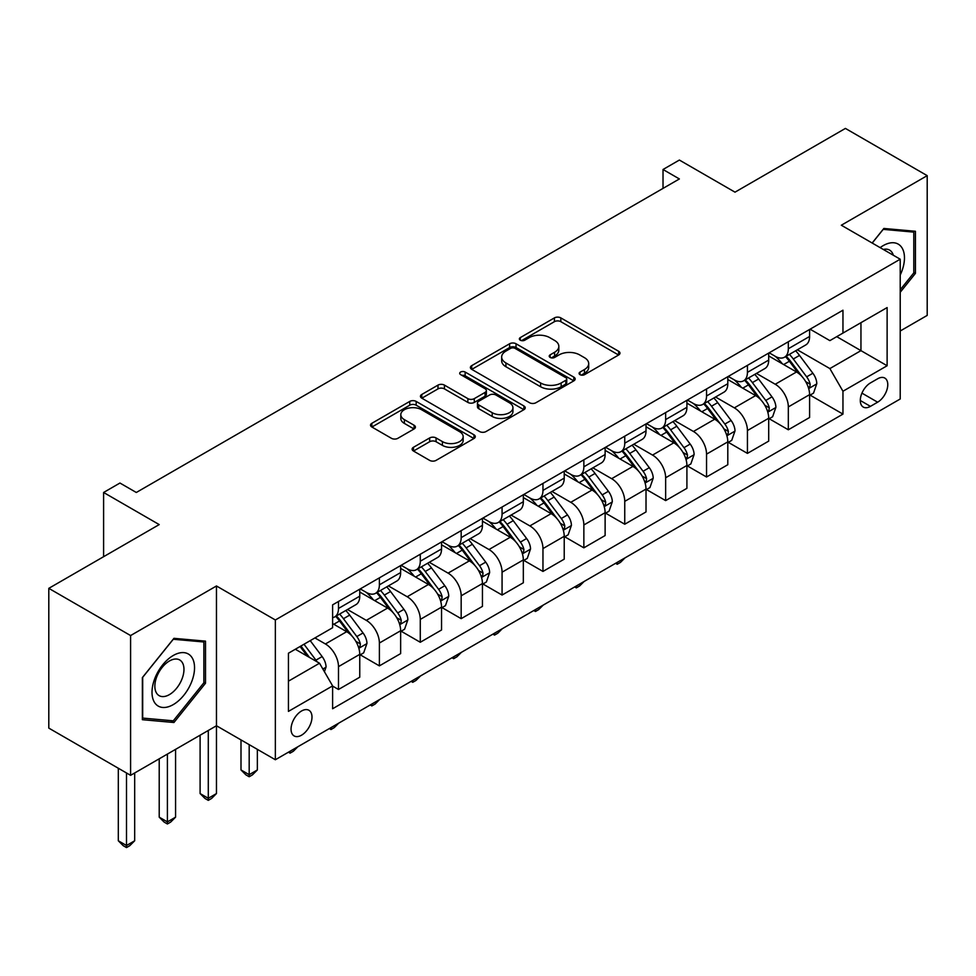 <?xml version="1.0" encoding="UTF-8"?>
<svg xmlns="http://www.w3.org/2000/svg" width="976" height="976" viewBox="0 0 976 976"><rect width="100%" height="100%" fill="white"/><g stroke="black" fill="none" stroke-linecap="round" stroke-linejoin="round"><path stroke-width="1.46" d="M580.025 374.674A3.184 1.83 0 0 0 584.514 374.674L618.638 354.983A4.538 2.623 0 0 0 619.967 353.129A4.538 2.623 0 0 0 618.638 351.275L560.834 317.895A4.538 2.623 0 0 0 554.417 317.895L520.293 337.598A3.184 1.83 0 0 0 519.366 338.892A3.184 1.83 0 0 0 520.293 340.197A3.184 1.83 0 0 0 524.783 340.197L529.199 337.647A14.53 8.394 0 0 1 549.756 337.647L554.575 340.429A14.53 8.394 0 0 1 558.833 346.358A14.53 8.394 0 0 1 554.575 352.287L550.159 354.837A3.184 1.83 0 0 0 549.232 356.142A3.184 1.83 0 0 0 550.159 357.436A3.184 1.83 0 0 0 554.649 357.436L559.065 354.886A14.53 8.394 0 0 1 579.622 354.886L584.441 357.667A14.53 8.394 0 0 1 588.699 363.597A14.53 8.394 0 0 1 584.441 369.538L580.025 372.088A3.184 1.83 0 0 0 579.085 373.381A3.184 1.83 0 0 0 580.025 374.674L580.025 372.088M301.523 735.196A14.811 8.552 120 0 0 311.198 722.142A14.811 8.552 120 0 0 308.928 710.284A14.811 8.552 120 0 0 301.523 711.016A14.811 8.552 120 0 0 291.848 724.058A14.811 8.552 120 0 0 294.118 735.928A14.811 8.552 120 0 0 301.523 735.196M413.446 447.301A4.538 2.623 0 0 0 412.116 449.155A4.538 2.623 0 0 0 413.446 451.01L429.66 460.379A4.538 2.623 0 0 0 436.077 460.379L473.97 438.505A4.538 2.623 0 0 0 475.3 436.65A4.538 2.623 0 0 0 473.97 434.796L416.166 401.417A4.538 2.623 0 0 0 409.749 401.417L371.856 423.303A4.538 2.623 0 0 0 370.526 425.158A4.538 2.623 0 0 0 371.856 427L391.449 438.309A4.538 2.623 0 0 0 397.866 438.309L414.08 428.952A4.538 2.623 0 0 0 415.41 427.098A4.538 2.623 0 0 0 414.08 425.243L404.369 419.631A12.151 7.015 0 0 1 400.807 414.678A12.151 7.015 0 0 1 408.31 408.2A12.151 7.015 0 0 1 421.547 409.713L459.598 431.685A12.151 7.015 0 0 1 463.161 436.65A12.151 7.015 0 0 1 455.658 443.128A12.151 7.015 0 0 1 442.421 441.603L436.077 437.943A4.538 2.623 0 0 0 429.66 437.943L413.446 447.301L413.446 451.01M900.214 330.998L927.2 315.407L927.2 175.643L845.411 128.417L735.001 192.162L679.381 160.052L663.021 169.495L679.381 178.95L136.311 492.477L119.95 483.035L103.602 492.477L103.602 556.698M130.589 635.559L130.589 775.334L216.465 725.754L216.465 585.978L130.589 635.559L48.8 588.345L159.21 524.588L103.602 492.477M216.465 585.978L275.354 619.98L900.214 259.213L900.214 398.989L275.354 759.743L275.354 619.98M927.2 175.643L841.324 225.224L900.214 259.213M529.529 402.722A4.538 2.623 0 0 0 535.946 402.722L573.839 380.847A4.538 2.623 0 0 0 575.169 378.993A4.538 2.623 0 0 0 573.839 377.139L516.036 343.759A4.538 2.623 0 0 0 509.618 343.759L471.725 365.634A4.538 2.623 0 0 0 470.395 367.488A4.538 2.623 0 0 0 471.725 369.343L529.529 402.722M461.916 375.37A3.184 1.83 0 0 1 465.137 375.809L465.137 372.039L523.905 405.967A4.538 2.623 0 0 1 525.234 407.822A4.538 2.623 0 0 1 523.905 409.676L486.011 431.551A4.538 2.623 0 0 1 479.594 431.551L421.791 398.171L421.791 394.463A4.538 2.623 0 0 0 420.461 396.317A4.538 2.623 0 0 0 421.791 398.171M421.791 394.463L438.004 385.105A4.538 2.623 0 0 1 444.434 385.105L467.87 398.635A4.538 2.623 0 0 0 474.287 398.635L485.048 392.425A4.538 2.623 0 0 0 486.377 390.571A4.538 2.623 0 0 0 485.048 388.716L460.648 374.625A3.184 1.83 0 0 1 459.708 373.332A3.184 1.83 0 0 1 461.672 371.636A3.184 1.83 0 0 1 465.137 372.039M130.589 775.334L48.8 728.108L48.8 588.345M877.631 378.786L870.433 382.934A14.347 8.284 120 0 0 861.064 395.573A14.347 8.284 120 0 0 863.272 407.065A14.347 8.284 120 0 0 870.433 406.358L877.631 402.197A14.347 8.284 120 0 0 887.001 389.558A14.347 8.284 120 0 0 884.805 378.066A14.347 8.284 120 0 0 877.631 378.786M810.08 329.193L829.868 340.624L842.959 333.072L842.959 310.209L332.609 604.864L332.609 627.727L288.432 653.225L288.432 711.394L332.609 685.896L332.609 708.747L842.959 414.105L842.959 391.242L829.868 368.574L797.343 349.798M842.959 333.072L887.123 307.574L887.123 365.744L842.959 391.242M208.291 730.475L208.291 798.283L216.465 793.561L216.465 725.754L275.354 759.743M663.021 169.495L663.021 188.392M836.737 336.659L860.954 350.64L860.954 322.678L887.123 307.574M829.868 368.574L860.954 350.64L887.123 365.744M288.432 681.175L319.518 663.229L295.313 649.247M332.609 686.091L338.489 689.483L338.489 666.632A18.507 10.687 -120 0 0 325.411 643.965L314.931 637.926M338.489 689.483L359.754 677.21L359.754 654.359A18.507 10.687 -120 0 0 346.675 631.692L332.609 623.566M360.242 654.823L379.383 665.876L379.383 643.025A18.507 10.687 -120 0 0 366.305 620.358L347.505 609.512M379.383 665.876L400.648 653.603L400.648 630.74A18.507 10.687 -120 0 0 387.57 608.072L359.754 592.029M401.136 631.216L420.278 642.269L420.278 619.406A18.507 10.687 -120 0 0 407.199 596.751L388.399 585.893M420.278 642.269L441.542 629.984L441.542 607.133A18.507 10.687 -120 0 0 428.464 584.465L400.648 568.41M442.03 607.609L461.172 618.65L461.172 595.799A18.507 10.687 -120 0 0 448.082 573.132L429.294 562.286M461.172 618.65L482.437 606.377L482.437 583.526A18.507 10.687 -120 0 0 469.358 560.858L441.542 544.803M482.925 584.002L502.067 595.043L502.067 572.192A18.507 10.687 -120 0 0 488.976 549.525L470.188 538.679M502.067 595.043L523.331 582.77L523.331 559.919A18.507 10.687 -120 0 0 510.241 537.251L482.437 521.196M523.819 560.383L542.961 571.436L542.961 548.585A18.507 10.687 -120 0 0 529.87 525.918L511.082 515.072M542.961 571.436L564.226 559.163L564.226 536.3A18.507 10.687 -120 0 0 551.135 513.644L523.331 497.589M564.714 536.776L583.855 547.829L583.855 524.966A18.507 10.687 -120 0 0 570.765 502.311L551.977 491.453M583.855 547.829L605.12 535.543L605.12 512.693A18.507 10.687 -120 0 0 592.029 490.025L564.226 473.97M605.608 513.169L624.75 524.222L624.75 501.359A18.507 10.687 -120 0 0 611.659 478.691L592.871 467.846M624.75 524.222L646.014 511.936L646.014 489.086A18.507 10.687 -120 0 0 632.924 466.418L605.12 450.363M646.502 489.562L665.644 500.603L665.644 477.752A18.507 10.687 -120 0 0 652.554 455.084L633.766 444.239M665.644 500.603L686.909 488.329L686.909 465.479A18.507 10.687 -120 0 0 673.818 442.811L646.014 426.756M687.397 465.942L706.539 476.996L706.539 454.145A18.507 10.687 -120 0 0 693.448 431.477L674.66 420.632M706.539 476.996L727.803 464.722L727.803 441.86A18.507 10.687 -120 0 0 714.713 419.204L686.909 403.149M728.291 442.335L747.433 453.389L747.433 430.538A18.507 10.687 -120 0 0 734.342 407.87L715.554 397.025M747.433 453.389L768.698 441.115L768.698 418.253A18.507 10.687 -120 0 0 755.607 395.585L727.803 379.53M769.186 418.728L788.327 429.782L788.327 406.919A18.507 10.687 -120 0 0 775.237 384.251L756.449 373.405M788.327 429.782L809.592 417.496L809.592 394.646A18.507 10.687 -120 0 0 796.501 371.978L768.698 355.923M769.186 352.812L775.237 356.301A18.507 10.687 -120 0 0 784.497 357.216A18.507 10.687 -120 0 0 788.327 348.749L788.327 341.759M728.291 376.419L734.342 379.908A18.507 10.687 -120 0 0 743.602 380.823A18.507 10.687 -120 0 0 747.433 372.356L747.433 365.366M687.397 400.026L693.448 403.527A18.507 10.687 -120 0 0 702.708 404.442A18.507 10.687 -120 0 0 706.539 395.963L706.539 388.973M646.502 423.633L652.554 427.134A18.507 10.687 -120 0 0 661.813 428.049A18.507 10.687 -120 0 0 665.644 419.582L665.644 412.592M605.608 447.252L611.659 450.741A18.507 10.687 -120 0 0 620.919 451.656A18.507 10.687 -120 0 0 624.75 443.189L624.75 436.199M564.714 470.859L570.765 474.348A18.507 10.687 -120 0 0 580.025 475.263A18.507 10.687 -120 0 0 583.855 466.796L583.855 459.806M523.819 494.466L529.87 497.967A18.507 10.687 -120 0 0 539.13 498.882A18.507 10.687 -120 0 0 542.961 490.403L542.961 483.413M482.925 518.073L488.976 521.574A18.507 10.687 -120 0 0 498.236 522.489A18.507 10.687 -120 0 0 502.067 514.01L502.067 507.032M442.03 541.692L448.082 545.181A18.507 10.687 -120 0 0 457.341 546.096A18.507 10.687 -120 0 0 461.172 537.63L461.172 530.639M401.136 565.299L407.199 568.788A18.507 10.687 -120 0 0 416.447 569.703A18.507 10.687 -120 0 0 420.278 561.237L420.278 554.246M360.242 588.906L366.305 592.395A18.507 10.687 -120 0 0 375.553 593.323A18.507 10.687 -120 0 0 379.383 584.844L379.383 577.853M810.08 395.121L842.959 414.105M784.497 357.216L805.761 344.943A18.507 10.687 -120 0 0 809.592 336.464L809.592 329.485M743.602 380.823L764.867 368.55A18.507 10.687 -120 0 0 768.698 360.083L768.698 353.092M702.708 404.442L723.972 392.157A18.507 10.687 -120 0 0 727.803 383.69L727.803 376.699M661.813 428.049L683.078 415.776A18.507 10.687 -120 0 0 686.909 407.297L686.909 400.306M620.919 451.656L642.184 439.383A18.507 10.687 -120 0 0 646.014 430.904L646.014 423.926M580.025 475.263L601.289 462.99A18.507 10.687 -120 0 0 605.12 454.523L605.12 447.533M539.13 498.882L560.395 486.597A18.507 10.687 -120 0 0 564.226 478.13L564.226 471.14M498.236 522.489L519.5 510.216A18.507 10.687 -120 0 0 523.331 501.737L523.331 494.747M457.341 546.096L478.606 533.823A18.507 10.687 -120 0 0 482.437 525.344L482.437 518.366M416.447 569.703L437.712 557.43A18.507 10.687 -120 0 0 441.542 548.963L441.542 541.973M375.553 593.323L396.817 581.037A18.507 10.687 -120 0 0 400.648 572.57L400.648 565.58M332.609 617.674A18.507 10.687 -120 0 0 334.658 616.93L355.923 604.644A18.507 10.687 -120 0 0 359.754 596.177L359.754 589.187M334.658 616.93A18.507 10.687 -120 0 0 338.489 608.451L338.489 601.472M319.518 663.229L332.609 685.896M900.214 292.3L915.427 273.365L915.427 231.275L883.853 228.457L872.154 243.012M142.362 719.69L173.935 722.508L205.509 683.237L205.509 641.147L173.935 638.328L142.362 677.6L142.362 719.69M913.792 272.426L915.427 273.365M203.874 682.297L205.509 683.237M170.605 720.581L173.935 722.508M581.293 375.126L584.441 373.308A14.53 8.394 0 0 0 588.699 367.379L588.699 363.597M558.833 346.358L558.833 350.14A14.53 8.394 0 0 1 554.575 356.069L551.428 357.887M618.577 355.02L560.834 321.677A4.538 2.623 0 0 0 554.417 321.677L521.562 340.636M573.778 380.872L516.036 347.541A4.538 2.623 0 0 0 509.618 347.541L471.786 369.379M565.812 380.286A3.184 1.83 0 0 0 566.739 378.993A3.184 1.83 0 0 0 565.812 377.688L515.072 348.395A3.184 1.83 0 0 0 510.582 348.395L505.922 351.092A14.53 8.394 0 0 0 501.664 357.021A14.53 8.394 0 0 0 505.922 362.95L540.606 382.97A14.53 8.394 0 0 0 561.151 382.97L565.812 380.286L565.812 384.068A3.184 1.83 0 0 0 566.739 382.763L566.739 378.993M501.664 357.021L501.664 360.791A14.53 8.394 0 0 0 505.922 366.732L505.922 362.95M565.812 384.068L561.151 386.752A14.53 8.394 0 0 1 540.606 386.752L505.922 366.732M421.852 398.208L438.004 388.887L438.004 385.105M486.377 390.571L486.377 394.353A4.538 2.623 0 0 1 485.048 396.207L474.287 402.417A4.538 2.623 0 0 1 467.87 402.417L444.434 388.887A4.538 2.623 0 0 0 438.004 388.887M465.137 375.809L523.844 409.7M492.197 412.689A12.151 7.015 0 0 0 505.434 414.202A12.151 7.015 0 0 0 512.937 407.724A12.151 7.015 0 0 0 509.374 402.771L495.967 395.024A4.538 2.623 0 0 0 489.549 395.024L478.789 401.234A4.538 2.623 0 0 0 477.459 403.088A4.538 2.623 0 0 0 478.789 404.942L492.197 412.689L492.197 416.459A12.151 7.015 0 0 0 505.434 417.984A12.151 7.015 0 0 0 512.937 411.506L512.937 407.724M477.459 403.088L477.459 406.87A4.538 2.623 0 0 0 478.789 408.724L478.789 404.942M492.197 416.459L478.789 408.724M463.161 436.65L463.161 440.42A12.151 7.015 0 0 1 455.658 446.898A12.151 7.015 0 0 1 442.421 445.385L436.077 441.725A4.538 2.623 0 0 0 429.66 441.725L413.495 451.046M400.807 414.678L400.807 418.46A12.151 7.015 0 0 0 404.369 423.413L404.369 419.631M414.019 428.989L404.369 423.413M473.909 438.541L416.166 405.199A4.538 2.623 0 0 0 409.749 405.199L371.917 427.037M809.592 395.402L813.52 393.133L816.79 383.69A12.261 7.076 -120 0 0 812.874 373.247L799.503 355.41A35.392 20.435 -120 0 0 795.647 350.774M782.349 363.804A35.392 20.435 -120 0 0 775.103 356.228M808.47 387.887L809.897 386.35L810.165 384.215A12.261 7.076 -120 0 0 806.652 376.834L793.293 358.997A35.392 20.435 -120 0 0 789.425 354.373M786.131 356.277A29.378 16.958 60 0 1 790.963 361.754L802.272 376.858M785.497 356.63A35.392 20.435 60 0 1 789.364 361.266L798.246 373.125M624.969 557.906L620.492 562.371L617.222 564.262L615.588 563.311M617.222 562.371L617.222 564.262M768.698 419.009L772.626 416.74L775.896 407.297A12.261 7.076 -120 0 0 771.979 396.854L758.608 379.017A35.392 20.435 -120 0 0 754.753 374.394M741.455 387.423A35.392 20.435 -120 0 0 734.208 379.835M767.575 411.506L769.003 409.957L769.271 407.822A12.261 7.076 -120 0 0 765.757 400.453L752.398 382.604A35.392 20.435 -120 0 0 748.531 377.98M745.237 379.884A29.378 16.958 60 0 1 750.068 385.361L761.378 400.465M744.603 380.25A35.392 20.435 60 0 1 748.47 384.873L757.352 396.732M584.075 581.513L579.598 585.978L576.328 587.869L574.693 586.93M576.328 585.978L576.328 587.869M727.803 442.616L731.732 440.359L735.001 430.904A12.261 7.076 -120 0 0 731.085 420.473L717.714 402.624A35.392 20.435 -120 0 0 713.859 398.001M700.561 411.03A35.392 20.435 -120 0 0 693.314 403.442M726.681 435.113L728.108 433.576L728.377 431.429A12.261 7.076 -120 0 0 724.863 424.06L711.504 406.211A35.392 20.435 -120 0 0 707.637 401.587M704.343 403.491A29.378 16.958 60 0 1 709.174 408.968L720.483 424.072M703.708 403.857A35.392 20.435 60 0 1 707.576 408.48L716.457 420.339M543.181 605.12L538.703 609.597L535.434 611.488L533.799 610.537M535.434 609.585L535.434 611.488M686.909 466.235L690.837 463.966L694.107 454.523A12.261 7.076 -120 0 0 690.191 444.08L676.819 426.231A35.392 20.435 -120 0 0 672.964 421.608M659.666 434.637A35.392 20.435 -120 0 0 652.419 427.049M685.786 458.72L687.214 457.183L687.482 455.048A12.261 7.076 -120 0 0 683.981 447.667L670.61 429.818A35.392 20.435 -120 0 0 666.742 425.194M663.448 427.098A29.378 16.958 60 0 1 668.279 432.588L679.589 447.679M662.826 427.464A35.392 20.435 60 0 1 666.681 432.087L675.575 443.958M502.286 628.727L497.809 633.204L494.539 635.095L492.904 634.144M494.539 633.204L494.539 635.095M646.014 489.842L649.943 487.573L653.212 478.13A12.261 7.076 -120 0 0 649.296 467.687L635.925 449.851A35.392 20.435 -120 0 0 632.07 445.215M618.772 458.244A35.392 20.435 -120 0 0 611.525 450.668M644.892 482.327L646.319 480.79L646.588 478.655A12.261 7.076 -120 0 0 643.086 471.274L629.715 453.437A35.392 20.435 -120 0 0 625.848 448.814M622.554 450.705A29.378 16.958 60 0 1 627.385 456.195L638.694 471.298M621.932 451.071A35.392 20.435 60 0 1 625.787 455.694L634.681 467.565M461.392 652.346L456.927 656.811L453.645 658.702L452.01 657.751M453.645 656.811L453.645 658.702M900.214 275.086A30.073 17.361 120 0 0 901.617 247.27A30.073 17.361 120 0 0 880.145 247.636M893.321 255.248A20.594 11.883 120 0 0 891.93 252.259A20.594 11.883 120 0 0 889.624 250.112A20.594 11.883 120 0 0 883.317 249.466M883.134 229.348L913.792 232.117L913.792 272.902L900.214 289.799M911.755 230.946L913.792 232.117M872.215 243.048L883.195 229.384M173.277 655.482A30.073 17.361 120 0 0 152.012 692.313A30.073 17.361 120 0 0 173.277 704.599A30.073 17.361 120 0 0 194.541 667.767A30.073 17.361 120 0 0 173.277 655.482M169.409 660.996A20.594 11.883 120 0 0 155.965 679.137A20.594 11.883 120 0 0 159.112 695.632A20.594 11.883 120 0 0 169.409 694.619A20.594 11.883 120 0 0 182.854 676.478A20.594 11.883 120 0 0 179.706 659.971A20.594 11.883 120 0 0 169.409 660.996M203.874 682.773L173.277 720.825L142.691 718.092L142.691 677.307L173.277 639.256L203.874 641.988L203.874 682.773M201.837 640.817L203.874 641.988M605.12 513.449L609.048 511.18L612.318 501.737A12.261 7.076 -120 0 0 608.402 491.294L595.031 473.458A35.392 20.435 -120 0 0 591.175 468.834M577.877 481.851A35.392 20.435 -120 0 0 570.631 474.275M603.998 505.946L605.425 504.397L605.693 502.262A12.261 7.076 -120 0 0 602.192 494.893L588.821 477.044A35.392 20.435 -120 0 0 584.953 472.421M581.659 474.324A29.378 16.958 60 0 1 586.491 479.802L597.8 494.905M581.037 474.69A35.392 20.435 60 0 1 584.892 479.314L593.786 491.172M420.497 675.953L416.032 680.418L412.75 682.309L411.116 681.37M412.75 680.418L412.75 682.309M564.226 537.056L568.154 534.799L571.424 525.344A12.261 7.076 -120 0 0 567.507 514.913L554.136 497.065A35.392 20.435 -120 0 0 550.281 492.441M536.983 505.47A35.392 20.435 -120 0 0 529.736 497.882M563.103 529.553L564.531 528.016L564.799 525.869A12.261 7.076 -120 0 0 561.298 518.5L547.926 500.651A35.392 20.435 -120 0 0 544.059 496.028M540.765 497.931A29.378 16.958 60 0 1 545.596 503.409L556.906 518.512M540.143 498.297A35.392 20.435 60 0 1 543.998 502.921L552.892 514.779M379.603 699.56L375.138 704.038L371.856 705.916L370.221 704.977M371.856 704.025L371.856 705.916M523.331 560.675L527.26 558.406L530.529 548.963A12.261 7.076 -120 0 0 526.613 538.52L513.254 520.672A35.392 20.435 -120 0 0 509.387 516.048M496.089 529.077A35.392 20.435 -120 0 0 488.842 521.489M522.221 553.16L523.636 551.623L523.905 549.476A12.261 7.076 -120 0 0 520.403 542.107L507.032 524.258A35.392 20.435 -120 0 0 503.165 519.635M499.883 521.538A29.378 16.958 60 0 1 504.702 527.028L516.011 542.119M499.248 521.904A35.392 20.435 60 0 1 503.104 526.528L511.997 538.398M338.709 723.167L334.243 727.645L330.962 729.536L329.327 728.584M330.962 727.645L330.962 729.536M482.437 584.282L486.365 582.013L489.635 572.57A12.261 7.076 -120 0 0 485.719 562.127L472.36 544.279A35.392 20.435 -120 0 0 468.492 539.655M455.194 552.684A35.392 20.435 -120 0 0 447.947 545.108M481.327 576.767L482.742 575.23L483.01 573.095A12.261 7.076 -120 0 0 479.509 565.714L466.138 547.878A35.392 20.435 -120 0 0 462.282 543.254M458.988 545.145A29.378 16.958 60 0 1 463.807 550.635L475.117 565.738M458.354 545.511A35.392 20.435 60 0 1 462.209 550.135L471.103 562.005M297.814 746.774L293.349 751.252L290.079 753.143L288.432 752.191M290.079 751.252L290.079 753.143M441.542 607.889L445.471 605.62L448.74 596.177A12.261 7.076 -120 0 0 444.824 585.734L431.465 567.898A35.392 20.435 -120 0 0 427.598 563.274M414.3 576.291A35.392 20.435 -120 0 0 407.053 568.715M440.432 600.374L441.847 598.837L442.116 596.702A12.261 7.076 -120 0 0 438.614 589.321L425.243 571.485A35.392 20.435 -120 0 0 421.388 566.861M418.094 568.764A29.378 16.958 60 0 1 422.913 574.242L434.222 589.345M417.46 569.13A35.392 20.435 60 0 1 421.315 573.754L430.209 585.612M249.185 744.639L249.185 774.676L257.359 769.954L257.359 749.361M257.359 769.954L252.455 774.859L249.185 776.75L245.903 774.859L240.999 769.954L240.999 739.918M240.999 769.954L249.185 774.676L249.185 776.75M400.648 631.496L404.576 629.227L407.846 619.784A12.261 7.076 -120 0 0 403.93 609.353L390.571 591.505A35.392 20.435 -120 0 0 386.703 586.881M373.405 599.911A35.392 20.435 -120 0 0 366.171 592.322M399.538 623.993L400.965 622.444L401.234 620.309A12.261 7.076 -120 0 0 397.72 612.94L384.349 595.092A35.392 20.435 -120 0 0 380.494 590.468M377.2 592.371A29.378 16.958 60 0 1 382.019 597.849L393.328 612.952M376.565 592.737A35.392 20.435 60 0 1 380.42 597.361L389.314 609.219M216.465 793.561L211.56 798.478L208.291 800.357L205.009 798.478L200.104 793.561L200.104 735.196M200.104 793.561L208.291 798.283L208.291 800.357M359.754 655.103L363.682 652.846L366.952 643.404A12.261 7.076 -120 0 0 363.035 632.96L349.676 615.112A35.392 20.435 -120 0 0 345.809 610.488M358.643 647.6L360.071 646.063L360.339 643.916A12.261 7.076 -120 0 0 356.826 636.547L343.454 618.699A35.392 20.435 -120 0 0 339.599 614.075M336.305 615.978A29.378 16.958 60 0 1 341.124 621.456L352.434 636.559M335.671 616.344A35.392 20.435 60 0 1 339.526 620.968L348.42 632.826M167.396 754.082L167.396 821.89L175.57 817.168L175.57 749.361M175.57 817.168L170.666 822.085L167.396 823.976L164.127 822.085L159.21 817.168L159.21 758.803M159.21 817.168L167.396 821.89L167.396 823.976M324.422 671.732L326.057 667.011A12.261 7.076 -120 0 0 322.141 656.567L310.222 640.646M317.041 661.801A12.261 7.076 -120 0 0 315.931 660.154L304 644.233M300.925 646.002L309.502 657.446M300.071 646.502L307.342 656.201M126.502 772.968L126.502 845.509L134.676 840.775L134.676 772.968M134.676 840.775L129.771 845.692L126.502 847.583L123.232 845.692L118.316 840.775L118.316 768.246M118.316 840.775L126.502 845.509L126.502 847.583M325.411 643.965L346.675 631.692M366.305 620.358L387.57 608.072M407.199 596.751L428.464 584.465M448.082 573.132L469.358 560.858M488.976 549.525L510.241 537.251M529.87 525.918L551.135 513.644M570.765 502.311L592.029 490.025M611.659 478.691L632.924 466.418M652.554 455.084L673.818 442.811M693.448 431.477L714.713 419.204M734.342 407.87L755.607 395.585M775.237 384.251L796.501 371.978M788.327 348.749L809.592 336.464M788.327 406.919L809.592 394.646M747.433 430.538L768.698 418.253M747.433 372.356L768.698 360.083M706.539 454.145L727.803 441.86M706.539 395.963L727.803 383.69M665.644 477.752L686.909 465.479M665.644 419.582L686.909 407.297M624.75 501.359L646.014 489.086M624.75 443.189L646.014 430.904M583.855 524.966L605.12 512.693M583.855 466.796L605.12 454.523M542.961 548.585L564.226 536.3M542.961 490.403L564.226 478.13M502.067 572.192L523.331 559.919M502.067 514.01L523.331 501.737M461.172 595.799L482.437 583.526M461.172 537.63L482.437 525.344M420.278 619.406L441.542 607.133M420.278 561.237L441.542 548.963M379.383 643.025L400.648 630.74M379.383 584.844L400.648 572.57M338.489 666.632L359.754 654.359M338.489 608.451L359.754 596.177M861.954 393.145L877.631 402.197M860.295 400.502L870.433 406.358M584.441 373.308L584.441 369.538M550.159 357.436L550.159 354.837M554.575 356.069L554.575 352.287M520.293 340.197L520.293 337.598M554.417 321.677L554.417 317.895M560.834 321.677L560.834 317.895M618.638 354.983L618.638 351.275M471.725 369.343L471.725 365.634M509.618 347.541L509.618 343.759M516.036 347.541L516.036 343.759M573.839 380.847L573.839 377.139M540.606 386.752L540.606 382.97M561.151 386.752L561.151 382.97M444.434 388.887L444.434 385.105M467.87 402.417L467.87 398.635M474.287 402.417L474.287 398.635M485.048 396.207L485.048 392.425M523.905 409.676L523.905 405.967M429.66 441.725L429.66 437.943M436.077 441.725L436.077 437.943M442.421 445.385L442.421 441.603M414.08 428.952L414.08 425.243M371.856 427L371.856 423.303M409.749 405.199L409.749 401.417M416.166 405.199L416.166 401.417M473.97 438.505L473.97 434.796M808.677 388.558L816.705 383.922M793.293 358.997L799.503 355.41M783.655 364.56L789.364 361.266M806.652 376.834L812.874 373.247M805.688 381.628L810.165 384.215M767.783 412.177L775.81 407.541M752.398 382.604L758.608 379.017M742.76 388.167L748.47 384.873M765.757 400.453L771.979 396.854M764.794 405.235L769.271 407.822M726.888 435.784L734.916 431.148M711.504 406.211L717.714 402.624M701.866 411.774L707.576 408.48M724.863 424.06L731.085 420.473M723.899 428.842L728.377 431.429M685.994 459.391L694.021 454.755M670.61 429.818L676.819 426.231M660.972 435.394L666.681 432.087M683.981 447.667L690.191 444.08M683.005 452.449L687.482 455.048M645.099 482.998L653.127 478.362M629.715 453.437L635.925 449.851M620.077 459.001L625.787 455.694M643.086 471.274L649.296 467.687M642.11 476.068L646.588 478.655M604.205 506.617L612.233 501.981M588.821 477.044L595.031 473.458M579.183 482.608L584.892 479.314M602.192 494.893L608.402 491.294M601.216 499.675L605.693 502.262M563.311 530.224L571.338 525.588M547.926 500.651L554.136 497.065M538.288 506.215L543.998 502.921M561.298 518.5L567.507 514.913M560.322 523.282L564.799 525.869M522.416 553.831L530.444 549.195M507.032 524.258L513.254 520.672M497.394 529.834L503.104 526.528M520.403 542.107L526.613 538.52M519.427 546.889L523.905 549.476M481.522 577.438L489.549 572.802M466.138 547.878L472.36 544.279M456.5 553.441L462.209 550.135M479.509 565.714L485.719 562.127M478.533 570.509L483.01 573.095M440.627 601.057L448.655 596.409M425.243 571.485L431.465 567.898M415.605 577.048L421.315 573.754M438.614 589.321L444.824 585.734M437.638 594.116L442.116 596.702M399.733 624.664L407.761 620.028M384.349 595.092L390.571 591.505M374.711 600.655L380.42 597.361M397.72 612.94L403.93 609.353M396.744 617.723L401.234 620.309M358.839 648.271L366.878 643.635M343.454 618.699L349.676 615.112M333.816 624.262L339.526 620.968M356.826 636.547L363.035 632.96M355.85 641.33L360.339 643.916M322.873 669.036L325.984 667.242M315.931 660.154L322.141 656.567"/></g></svg>
